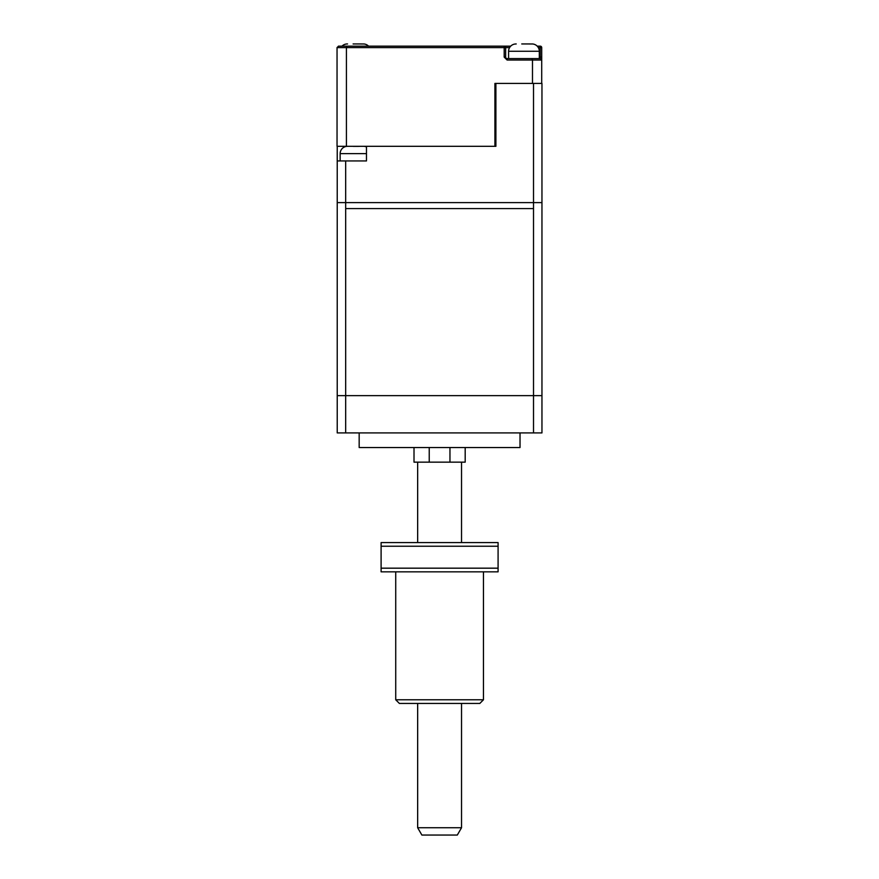 <?xml version="1.0" encoding="UTF-8"?>
<svg xmlns="http://www.w3.org/2000/svg" width="879" height="879" viewBox="0 0 879 879"><rect width="100%" height="100%" fill="white"/><g stroke="black" fill="none" stroke-linecap="round" stroke-linejoin="round"><path stroke-width="1.32" d="M465.189 447.532L465.189 462.156L449.96 462.156L449.96 447.532M429.227 447.532L429.227 462.156L414.009 462.156L414.009 447.532M520.027 432.907L520.027 447.532L359.17 447.532L359.17 432.907M533.52 432.907L533.52 208.587L345.678 208.587L345.678 432.907L541.958 432.907L541.958 83.428L533.52 83.428L533.52 202.609L541.958 202.609L345.678 202.609L345.678 160.934L366.477 160.934L366.477 146.31L495.899 146.31L337.042 146.31L337.042 47.609L346.425 47.609L347.029 46.147L338.503 46.147L383.859 46.147M345.678 432.907L337.228 432.907L337.228 208.587M429.227 462.156L449.96 462.156M346.425 146.31L346.425 47.609L504.194 47.609L504.194 46.147L510.688 46.147L347.029 46.147M538.322 47.609L540.244 47.609L540.244 46.147L537.212 46.147M489.823 46.147L486.9 46.147M337.042 47.532A1.461 1.461 0 0 0 337.042 47.609L338.503 46.147A1.461 1.461 0 0 0 338.426 46.147M541.706 47.532L540.244 47.609L540.244 58.574L507.117 58.574A1.461 1.461 0 0 1 505.656 57.113L505.656 47.609L504.194 47.609L504.194 57.113L507.117 60.036L532.487 60.036L532.487 83.428L494.91 83.428L494.91 146.31L495.899 146.31L495.899 83.428L533.52 83.428M540.244 58.574L541.706 60.036L541.706 83.428M540.321 46.147L540.244 46.147A1.461 1.461 0 0 1 541.706 47.609L541.706 60.036L532.487 60.036L531.883 58.574M509.567 47.609L505.656 47.609A1.461 1.461 0 0 0 504.194 46.147A1.461 1.461 0 0 1 505.656 47.609L505.656 57.838M516.215 43.95L515.171 44.016A7.307 7.307 0 0 0 508.589 51.257L508.589 58.574L505.656 58.574M541.706 60.036A1.461 1.461 0 0 0 541.706 59.959A1.461 1.461 0 0 1 541.706 60.036L541.706 57.113L540.244 57.113M337.228 146.31L337.228 202.609L533.52 202.609L533.52 395.638L541.958 395.638L541.958 202.609M337.228 160.934L345.678 160.934M541.958 160.934L541.958 146.31M531.432 83.428L515.929 83.428M342.019 46.147A7.307 7.307 0 0 1 346.513 43.983L347.546 43.95M368.554 46.147A7.307 7.307 0 0 0 364.06 43.983L359.544 43.95M359.533 43.95L353.094 43.95M508.589 51.257L539.299 51.257A7.307 7.307 0 0 0 532.718 43.983L528.202 43.95M508.589 58.574L539.299 58.574L539.299 51.257M528.191 43.95L521.752 43.95M340.151 160.934L340.151 153.627A7.307 7.307 0 0 1 346.733 146.353L347.776 146.31L346.733 146.353M353.314 146.386L357.709 146.386L353.314 146.31M361.489 146.31L363.247 146.31M366.477 146.925A7.307 7.307 0 0 0 364.28 146.353L364.28 146.386M360.884 146.31L357.709 146.386M349.534 146.31L347.776 146.31M337.228 202.609L337.228 395.638L345.678 395.638L345.678 202.609L337.228 202.609M533.52 395.638L345.678 395.638M381.486 46.147L380.937 46.147M461.53 827.743L457.311 835.05L421.876 835.05L417.657 827.743L461.53 827.743L461.53 703.442M395.726 699.783L483.461 699.783L479.813 703.442L399.385 703.442L395.726 699.783L395.726 571.833M483.461 699.783L483.461 571.833M498.085 546.233L498.085 542.585L498.085 546.233L381.101 546.233L381.101 542.585L381.101 571.833L381.101 568.175L498.085 568.175L498.085 546.233M498.085 571.833L498.085 568.175L498.085 571.833L381.101 571.833M381.101 542.585L498.085 542.585M505.656 57.113L504.194 57.113M507.117 58.574L507.117 60.036M540.244 46.147A1.461 1.461 0 0 1 541.706 47.609M340.151 153.627L366.477 153.627M417.657 827.743L417.657 703.442M417.657 542.585L417.657 462.156M461.53 542.585L461.53 462.156"/></g></svg>
